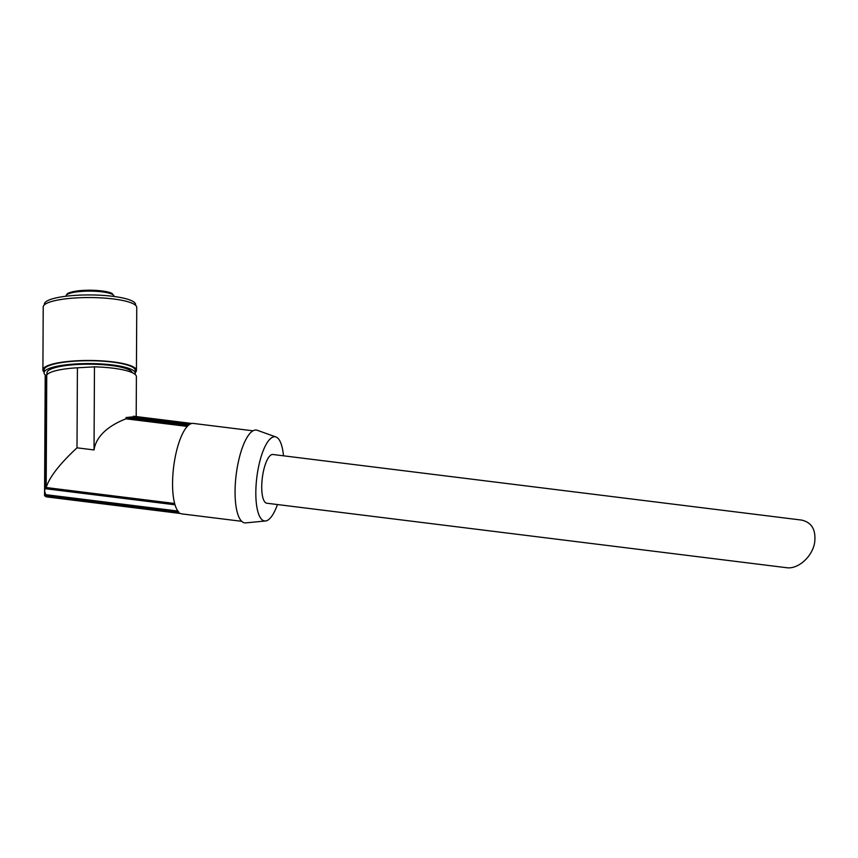 <?xml version="1.0" encoding="UTF-8"?>
<svg xmlns="http://www.w3.org/2000/svg" width="858" height="858" viewBox="0 0 858 858"><rect width="100%" height="100%" fill="white"/><g stroke="black" fill="none" stroke-linecap="round" stroke-linejoin="round"><path stroke-width="1.29" d="M814.671 542.406C812.494 556.606 798.101 569.53 786.496 567.696L266.827 503.228A24.55 7.583 97.1 0 1 262.913 473.959A24.55 7.583 97.1 0 1 272.865 454.493L801.554 520.077C811.711 522.329 816.087 529.772 814.671 542.406M241.731 521.321L182.025 513.91A45.603 14.093 -82.9 0 1 180.652 513.513L46.203 496.836L44.552 495.667L179 512.344A45.603 14.093 -82.9 0 1 174.753 459.556A45.603 14.093 -82.9 0 1 193.254 423.412L252.96 430.813M133.355 417.16L133.365 416.205L191.827 423.466M136.197 416.559L136.401 376.673A46.772 9.663 -179.7 0 0 94.466 366.849L94.037 449.935L77.005 447.822C59.674 463.921 49.399 477.166 46.171 487.537L46.75 375.053L45.528 375.118L44.938 488.652L175.032 504.794M46.171 487.537L174.657 503.485M44.938 488.652L44.616 491.205L45.678 494.648L177.885 511.046M94.037 449.935C96.718 431.885 116.57 422.426 126.019 418.822L187.258 426.415M44.552 495.667L45.195 378.292M44.616 491.205L45.206 376.201A44.434 9.181 0.3 0 1 45.528 375.118M46.75 375.053A43.265 8.934 0.3 0 1 77.413 367.792L94.466 366.849M189.961 424.184L131.671 416.945L126.029 417.556L126.019 418.822M126.029 417.556L188.417 425.289M283.483 455.812A42.417 13.106 97.1 0 0 275.954 436.979L257.271 430.287A46.772 14.457 97.1 0 0 237.323 467.127A46.772 14.457 97.1 0 0 245.785 522.887L265.54 520.967A42.417 13.106 97.1 0 0 277.434 504.547M275.954 436.979A42.417 13.106 97.1 0 0 257.872 470.399A42.417 13.106 97.1 0 0 265.54 520.967M135.596 305.309L135.607 304.601A45.603 9.427 -179.7 0 0 90.058 294.938A45.603 9.427 -179.7 0 0 44.412 304.129L44.401 304.837M135.253 372.522A46.772 9.663 -179.7 0 0 136.433 370.377L136.754 307.464A46.772 9.663 -179.7 0 0 90.036 297.554A46.772 9.663 -179.7 0 0 43.222 306.982L42.9 369.895A46.772 9.663 -179.7 0 0 44.058 372.05M136.433 370.377A46.772 9.663 -179.7 0 0 89.715 360.478A46.772 9.663 -179.7 0 0 42.9 369.895M134.963 374.281A45.603 9.427 -179.7 0 0 135.253 373.241L135.264 370.377A45.603 9.427 -179.7 0 0 89.715 360.714A45.603 9.427 -179.7 0 0 44.069 369.905L44.058 372.769A45.603 9.427 -179.7 0 0 45.506 375.139M135.253 373.241A45.603 9.427 -179.7 0 0 89.704 363.577A45.603 9.427 -179.7 0 0 44.058 372.769M132.25 372.662A42.675 8.816 -179.7 0 0 88.342 364.178A42.675 8.816 -179.7 0 0 46.975 372.78L46.965 374.753M112.752 294.594A22.801 4.708 -179.7 0 0 90.079 290.219A22.801 4.708 -179.7 0 0 67.364 294.358M66.077 295.946L66.806 294.273C68.136 293.543 66.045 293.565 73.209 291.613L89.918 290.186C105.008 290.454 111.197 292.685 112.259 293.672L114.017 296.192A23.97 4.955 -179.7 0 0 90.079 291.119A23.97 4.955 -179.7 0 0 66.077 295.946L66.077 296.224M77.005 447.822L77.413 367.792"/></g></svg>
